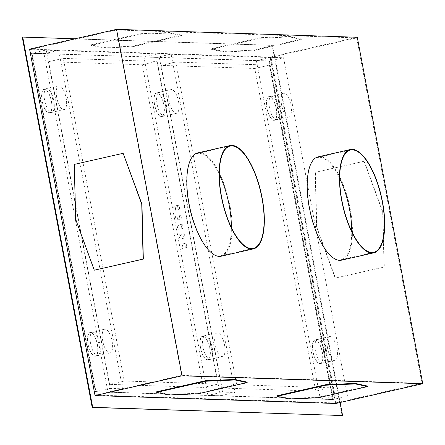 <?xml version="1.0" encoding="UTF-8"?>
<svg xmlns="http://www.w3.org/2000/svg" width="445" height="445" viewBox="0 0 445 445"><rect width="100%" height="100%" fill="white"/><g stroke="black" fill="none" stroke-linecap="round" stroke-linejoin="round"><path stroke-width="0.33" stroke-dasharray="2.23 1.67" d="M211.464 49.334L223.674 51.976L253.116 50.702L301.983 39.594L289.773 36.952L260.331 38.226L211.464 49.334L211.364 48.805L223.574 51.448L253.016 50.174L301.882 39.065L289.673 36.423L260.23 37.697L211.364 48.805M223.674 51.976L223.574 51.448M260.331 38.226L260.23 37.697M289.773 36.952L289.673 36.423M181.516 35.111L169.306 32.463L139.864 33.742L90.997 44.85L103.207 47.493L132.649 46.219L181.516 35.111L181.616 35.639L169.406 32.997L169.306 32.463M169.406 32.997L139.964 34.271L91.097 45.379L103.307 48.021L132.749 46.747L132.649 46.219M132.749 46.747L181.616 35.639M103.307 48.021L103.207 47.493M91.097 45.379L90.997 44.85M139.964 34.271L139.864 33.742M335.764 403.487L270.304 57.038L29.57 49.122M270.304 57.038L357.285 37.263M75.021 38.793L272.635 45.284L340.13 402.497M270.193 57.555L29.876 49.662L95.141 395.054L335.458 402.953L270.193 57.555L356.69 37.892L421.955 383.29L181.638 375.391L116.373 29.999L356.69 37.892M95.948 391.661L333.349 399.465L269.386 60.948L31.984 53.144L95.948 391.661L95.458 391.772L332.86 399.577L268.897 61.06L31.495 53.255L95.458 391.772M22.25 37.185L272.145 45.396L342.105 415.652M272.145 45.396L272.635 45.284M332.86 399.577L333.349 399.465M268.897 61.06L269.386 60.948M31.495 53.255L31.984 53.144M94.462 270.204L75.856 219.268L74.476 164.416L123.343 153.308M221.21 256.209A52.972 19.847 77.2 0 0 229.876 205.223A52.972 19.847 77.2 0 0 197.725 152.902M341.576 260.164A52.972 19.847 77.2 0 0 350.243 209.178A52.972 19.847 77.2 0 0 318.092 156.857M364.077 161.218L382.689 212.154L384.068 267.006L335.196 278.114L316.59 227.178L315.21 172.326L364.288 161.224L382.895 212.159L384.274 267.011L335.408 278.119L316.796 227.189L315.416 172.337L364.288 161.224M156.562 391.828L168.766 394.47L198.209 393.196L247.075 382.088M276.929 395.783L289.133 398.431L318.576 397.151L367.442 386.043M198.209 393.196L198.309 393.725M168.766 394.47L168.866 395.004M318.576 397.151L318.676 397.685M289.133 398.431L289.233 398.959M219.313 174.395A52.432 19.647 77.2 0 0 197.358 153.536A52.432 19.647 77.2 0 0 188.78 203.999A52.432 19.647 77.2 0 0 220.603 255.792A52.432 19.647 77.2 0 0 231.383 227.49M339.68 178.35A52.432 19.647 77.2 0 0 317.724 157.497A52.432 19.647 77.2 0 0 309.147 207.954A52.432 19.647 77.2 0 0 340.97 259.747A52.432 19.647 77.2 0 0 351.75 231.445M95.141 395.054L181.638 375.391M29.876 49.662L116.373 29.999M335.458 402.953L421.955 383.29M301.983 39.594L301.882 39.065M253.116 50.702L253.016 50.174M42.075 100.915A12.16 4.556 -102.8 0 1 44.061 89.206A12.16 4.556 -102.8 0 1 51.442 101.221A12.16 4.556 -102.8 0 1 49.456 112.924A12.16 4.556 -102.8 0 1 42.075 100.915M56.732 97.583A12.16 4.556 -102.8 0 1 58.723 85.874A12.16 4.556 -102.8 0 1 66.105 97.889A12.16 4.556 -102.8 0 1 64.113 109.592A12.16 4.556 -102.8 0 1 56.732 97.583M95.469 391.722L31.528 53.311L44.022 53.723L107.963 392.134L95.469 391.722L110.132 388.39L46.185 49.979L58.684 50.391L122.625 388.802L110.132 388.39M97.416 344.53A12.16 4.556 -102.8 0 1 95.43 356.234A12.16 4.556 -102.8 0 1 88.049 344.224A12.16 4.556 -102.8 0 1 90.035 332.521A12.16 4.556 -102.8 0 1 97.416 344.53M31.528 53.311L46.185 49.979M44.022 53.723L58.684 50.391M107.963 392.134L122.625 388.802M112.079 341.198A12.16 4.556 -102.8 0 1 110.087 352.902A12.16 4.556 -102.8 0 1 102.706 340.892A12.16 4.556 -102.8 0 1 104.697 329.183A12.16 4.556 -102.8 0 1 112.079 341.198M266.939 108.302A12.16 4.556 -102.8 0 1 268.93 96.598A12.16 4.556 -102.8 0 1 276.312 108.613A12.16 4.556 -102.8 0 1 274.32 120.317A12.16 4.556 -102.8 0 1 266.939 108.302M281.602 104.97A12.16 4.556 -102.8 0 1 283.587 93.266A12.16 4.556 -102.8 0 1 290.969 105.276A12.16 4.556 -102.8 0 1 288.983 116.985A12.16 4.556 -102.8 0 1 281.602 104.97M332.832 399.521L320.333 399.115L256.392 60.698L268.886 61.11L332.832 399.521L347.489 396.189L334.996 395.777L271.055 57.366L283.548 57.778L347.489 396.189M322.286 351.923A12.16 4.556 -102.8 0 1 320.294 363.626A12.16 4.556 -102.8 0 1 312.913 351.611A12.16 4.556 -102.8 0 1 314.904 339.908A12.16 4.556 -102.8 0 1 322.286 351.923M320.333 399.115L334.996 395.777M256.392 60.698L271.055 57.366M268.886 61.11L283.548 57.778M336.943 348.591A12.16 4.556 -102.8 0 1 334.957 360.294A12.16 4.556 -102.8 0 1 327.576 348.279A12.16 4.556 -102.8 0 1 329.561 336.576A12.16 4.556 -102.8 0 1 336.943 348.591M175.502 208.293A2.164 0.812 -102.8 0 1 175.152 210.374A2.164 0.812 -102.8 0 1 173.839 208.238A2.164 0.812 -102.8 0 1 174.19 206.157A2.164 0.812 -102.8 0 1 175.502 208.293M179.413 207.403A2.164 0.812 -102.8 0 1 179.062 209.484A2.164 0.812 -102.8 0 1 177.75 207.348A2.164 0.812 -102.8 0 1 178.1 205.267A2.164 0.812 -102.8 0 1 179.413 207.403M207.904 395.416L143.958 57.005L156.456 57.416L220.397 395.828L207.904 395.416L222.561 392.084L158.62 53.673L171.114 54.084L235.06 392.496L222.561 392.084M183.012 226.444A2.164 0.812 -102.8 0 1 182.656 228.524A2.164 0.812 -102.8 0 1 181.343 226.388A2.164 0.812 -102.8 0 1 181.699 224.308A2.164 0.812 -102.8 0 1 183.012 226.444M181.215 216.926A2.164 0.812 -102.8 0 1 180.859 219.007A2.164 0.812 -102.8 0 1 179.546 216.871A2.164 0.812 -102.8 0 1 179.902 214.79A2.164 0.812 -102.8 0 1 181.215 216.926M184.809 235.967A2.164 0.812 -102.8 0 1 184.458 238.047A2.164 0.812 -102.8 0 1 183.145 235.911A2.164 0.812 -102.8 0 1 183.496 233.831A2.164 0.812 -102.8 0 1 184.809 235.967M186.611 245.484A2.164 0.812 -102.8 0 1 186.255 247.565A2.164 0.812 -102.8 0 1 184.942 245.429A2.164 0.812 -102.8 0 1 185.298 243.348A2.164 0.812 -102.8 0 1 186.611 245.484M209.851 348.224A12.16 4.556 -102.8 0 1 207.86 359.933A12.16 4.556 -102.8 0 1 200.478 347.918A12.16 4.556 -102.8 0 1 202.469 336.214A12.16 4.556 -102.8 0 1 209.851 348.224M163.877 104.914A12.16 4.556 -102.8 0 1 161.885 116.623A12.16 4.556 -102.8 0 1 154.504 104.608A12.16 4.556 -102.8 0 1 156.495 92.905A12.16 4.556 -102.8 0 1 163.877 104.914M143.958 57.005L158.62 53.673M156.456 57.416L171.114 54.084M220.397 395.828L235.06 392.496M224.514 344.892A12.16 4.556 -102.8 0 1 222.522 356.601A12.16 4.556 -102.8 0 1 215.141 344.586A12.16 4.556 -102.8 0 1 217.132 332.882A12.16 4.556 -102.8 0 1 224.514 344.892M178.54 101.582A12.16 4.556 -102.8 0 1 176.548 113.286A12.16 4.556 -102.8 0 1 169.167 101.276A12.16 4.556 -102.8 0 1 171.158 89.573A12.16 4.556 -102.8 0 1 178.54 101.582M179.101 227.334A2.164 0.812 -102.8 0 1 178.751 229.414A2.164 0.812 -102.8 0 1 177.438 227.278A2.164 0.812 -102.8 0 1 177.789 225.198A2.164 0.812 -102.8 0 1 179.101 227.334M177.305 217.811A2.164 0.812 -102.8 0 1 176.949 219.891A2.164 0.812 -102.8 0 1 175.636 217.755A2.164 0.812 -102.8 0 1 175.992 215.675A2.164 0.812 -102.8 0 1 177.305 217.811M180.904 236.851A2.164 0.812 -102.8 0 1 180.548 238.937A2.164 0.812 -102.8 0 1 179.235 236.801A2.164 0.812 -102.8 0 1 179.591 234.721A2.164 0.812 -102.8 0 1 180.904 236.851M182.7 246.374A2.164 0.812 -102.8 0 1 182.344 248.455A2.164 0.812 -102.8 0 1 181.032 246.319A2.164 0.812 -102.8 0 1 181.388 244.238A2.164 0.812 -102.8 0 1 182.7 246.374M109.598 384.358L48.633 61.705L142.322 64.786L203.293 387.434L109.598 384.358L124.261 381.02L63.296 58.373L156.985 61.449L217.95 384.102L124.261 381.02M48.633 61.705L63.296 58.373M142.322 64.786L156.985 61.449M203.293 387.434L217.95 384.102M315.722 391.127L222.033 388.051L161.068 65.398L254.757 68.48L315.722 391.127L330.385 387.795L236.69 384.719L175.725 62.066L269.42 65.148L330.385 387.795M222.033 388.051L236.69 384.719M161.068 65.398L175.725 62.066M254.757 68.48L269.42 65.148M97.316 344.53A11.893 4.456 -102.8 0 1 95.369 355.972A11.893 4.456 -102.8 0 1 88.149 344.224A11.893 4.456 -102.8 0 1 90.096 332.782A11.893 4.456 -102.8 0 1 97.316 344.53M99.758 343.974A11.893 4.456 -102.8 0 1 97.811 355.416A11.893 4.456 -102.8 0 1 90.596 343.674A11.893 4.456 -102.8 0 1 92.538 332.226A11.893 4.456 -102.8 0 1 99.758 343.974M209.745 348.224A11.893 4.456 -102.8 0 1 207.804 359.666A11.893 4.456 -102.8 0 1 200.584 347.923A11.893 4.456 -102.8 0 1 202.531 336.476A11.893 4.456 -102.8 0 1 209.745 348.224M212.193 347.667A11.893 4.456 -102.8 0 1 210.246 359.109A11.893 4.456 -102.8 0 1 203.026 347.367A11.893 4.456 -102.8 0 1 204.973 335.919A11.893 4.456 -102.8 0 1 212.193 347.667M51.342 101.215A11.893 4.456 -102.8 0 1 49.395 112.663A11.893 4.456 -102.8 0 1 42.175 100.915A11.893 4.456 -102.8 0 1 44.122 89.473A11.893 4.456 -102.8 0 1 51.342 101.215M53.784 100.665A11.893 4.456 -102.8 0 1 51.837 112.107A11.893 4.456 -102.8 0 1 44.622 100.359A11.893 4.456 -102.8 0 1 46.564 88.917A11.893 4.456 -102.8 0 1 53.784 100.665M163.771 104.914A11.893 4.456 -102.8 0 1 161.83 116.356A11.893 4.456 -102.8 0 1 154.61 104.614A11.893 4.456 -102.8 0 1 156.557 93.166A11.893 4.456 -102.8 0 1 163.771 104.914M166.219 104.358A11.893 4.456 -102.8 0 1 164.272 115.8A11.893 4.456 -102.8 0 1 157.052 104.058A11.893 4.456 -102.8 0 1 158.998 92.61A11.893 4.456 -102.8 0 1 166.219 104.358M322.18 351.917A11.893 4.456 -102.8 0 1 320.233 363.365A11.893 4.456 -102.8 0 1 313.019 351.617A11.893 4.456 -102.8 0 1 314.96 340.169A11.893 4.456 -102.8 0 1 322.18 351.917M324.622 351.361A11.893 4.456 -102.8 0 1 322.675 362.809A11.893 4.456 -102.8 0 1 315.461 351.06A11.893 4.456 -102.8 0 1 317.407 339.618A11.893 4.456 -102.8 0 1 324.622 351.361M276.206 108.608A11.893 4.456 -102.8 0 1 274.259 120.05A11.893 4.456 -102.8 0 1 267.045 108.307A11.893 4.456 -102.8 0 1 268.986 96.86A11.893 4.456 -102.8 0 1 276.206 108.608M278.648 108.052A11.893 4.456 -102.8 0 1 276.707 119.499A11.893 4.456 -102.8 0 1 269.486 107.751A11.893 4.456 -102.8 0 1 271.433 96.304A11.893 4.456 -102.8 0 1 278.648 108.052M220.603 255.792L253.344 248.349M197.358 153.536L230.098 146.094M317.724 157.497L350.465 150.054M340.97 259.747L373.711 252.304M58.723 85.874L44.061 89.206M110.087 352.902L95.43 356.234M104.697 329.183L90.035 332.521M64.113 109.592L49.456 112.924M283.587 93.266L268.93 96.598M334.957 360.294L320.294 363.626M329.561 336.576L314.904 339.908M288.983 116.985L274.32 120.317M179.062 209.484L175.152 210.374M222.522 356.601L207.86 359.933M217.132 332.882L202.469 336.214M176.548 113.286L161.885 116.623M171.158 89.573L156.495 92.905M182.656 228.524L178.751 229.414M181.699 224.308L177.789 225.198M180.859 219.007L176.949 219.891M179.902 214.79L175.992 215.675M178.1 205.267L174.19 206.157M184.458 238.047L180.548 238.937M183.496 233.831L179.591 234.721M186.255 247.565L182.344 248.455M185.298 243.348L181.388 244.238M97.811 355.416L95.369 355.972M92.538 332.226L90.096 332.782M210.246 359.109L207.804 359.666M204.973 335.919L202.531 336.476M51.837 112.107L49.395 112.663M46.564 88.917L44.122 89.473M164.272 115.8L161.83 116.356M158.998 92.61L156.557 93.166M322.675 362.809L320.233 363.365M317.407 339.618L314.96 340.169M276.707 119.499L274.259 120.05M271.433 96.304L268.986 96.86"/><path stroke-width="0.67" d="M116.551 29.348L357.285 37.263L422.75 383.712L182.016 375.803L116.551 29.348L29.57 49.122L95.03 395.577L335.764 403.487L422.75 383.712M340.13 402.497L342.594 415.541L92.699 407.325L22.74 37.074L75.021 38.793M342.594 415.541L92.21 407.436L22.25 37.185L22.74 37.074M92.21 407.436L92.699 407.325M95.03 395.577L182.016 375.803M123.137 153.303L141.955 204.244L143.335 259.096L94.257 270.198L75.644 219.263L74.265 164.411L123.137 153.303L141.744 204.233L143.123 259.09L94.257 270.198M229.976 145.571L197.725 152.902A52.972 19.847 77.2 0 0 189.058 203.882A52.972 19.847 77.2 0 0 221.21 256.209L253.461 248.872A52.972 19.847 77.2 0 0 262.127 197.892A52.972 19.847 77.2 0 0 229.976 145.571A52.972 19.847 77.2 0 0 221.31 196.551A52.972 19.847 77.2 0 0 253.461 248.872M350.343 149.526L318.092 156.857A52.972 19.847 77.2 0 0 309.425 207.837A52.972 19.847 77.2 0 0 341.576 260.164L373.828 252.832A52.972 19.847 77.2 0 0 382.494 201.846A52.972 19.847 77.2 0 0 350.343 149.526A52.972 19.847 77.2 0 0 341.682 200.506A52.972 19.847 77.2 0 0 373.828 252.832M247.175 382.617L247.075 382.088L234.871 379.446L205.429 380.72L156.562 391.828L156.662 392.357L168.866 395.004L198.309 393.725L247.175 382.617L234.971 379.974L205.529 381.248L156.662 392.357M367.542 386.572L367.442 386.043L355.238 383.401L325.796 384.675L276.929 395.783L277.029 396.317L289.233 398.959L318.676 397.685L367.542 386.572L355.338 383.929L325.896 385.203L277.029 396.317M234.871 379.446L234.971 379.974M205.429 380.72L205.529 381.248M325.796 384.675L325.896 385.203M355.238 383.401L355.338 383.929M221.521 196.557A52.432 19.647 77.2 0 0 253.344 248.349A52.432 19.647 77.2 0 0 261.921 197.886A52.432 19.647 77.2 0 0 230.098 146.094A52.432 19.647 77.2 0 0 221.521 196.557M231.383 227.49A52.432 19.647 77.2 0 0 229.181 205.329A52.432 19.647 77.2 0 0 219.313 174.395M351.75 231.445A52.432 19.647 77.2 0 0 349.548 209.284A52.432 19.647 77.2 0 0 339.68 178.35M382.288 201.841A52.432 19.647 77.2 0 0 350.465 150.054A52.432 19.647 77.2 0 0 341.888 200.511A52.432 19.647 77.2 0 0 373.711 252.304A52.432 19.647 77.2 0 0 382.288 201.841"/></g></svg>
